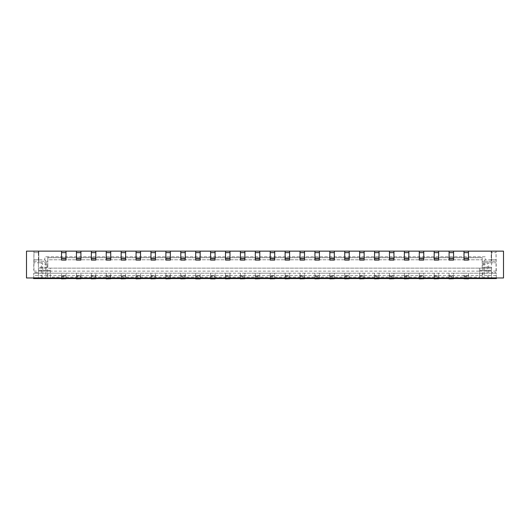 <?xml version="1.0" encoding="UTF-8"?>
<svg xmlns="http://www.w3.org/2000/svg" width="530" height="530" viewBox="0 0 530 530"><rect width="100%" height="100%" fill="white"/><g stroke="black" fill="none" stroke-linecap="round" stroke-linejoin="round"><path stroke-width="0.4" stroke-dasharray="2.65 1.99" d="M496.047 271.115L496.047 251.14L496.259 271.115L496.259 270.221L496.259 271.115L491.575 271.115L491.575 272.606L496.047 272.606M496.418 277.972L496.418 278.568L50.35 278.568L50.35 277.077L479.65 277.077L479.65 278.568L479.65 271.115L491.575 271.115L491.575 251.14L496.047 251.14L491.575 251.14L491.575 252.624L496.047 252.624L491.575 252.624L491.575 261.277L491.204 261.277L491.204 251.14L503.5 251.14L503.5 277.972L482.187 277.972L482.187 273.202L496.259 273.202L496.259 277.972L496.259 275.587L479.65 275.587L479.65 273.202L496.259 273.202L496.259 275.587M33.953 270.313L33.953 251.14L33.741 270.313M491.575 267.239L482.187 267.239L482.187 261.277L491.204 261.277L491.204 251.14L38.796 251.14L38.796 259.786L44.838 259.786L44.838 256.805L47.819 256.805L47.819 257.699L482.187 257.699L482.187 268.134L482.187 267.239L491.575 267.239M491.575 259.786L496.047 259.786L491.575 259.786M484.221 262.767L484.221 277.674L483.605 277.674A4.472 0.822 -90 0 1 482.784 273.202L483.055 262.767L496.047 262.767L487.454 262.767L487.183 273.202A4.472 0.822 -90 0 0 487.998 277.674L491.575 277.674L491.575 261.277L496.259 261.277M61.533 277.972L61.533 273.202L33.741 273.202L479.65 273.202L479.65 275.587L50.35 275.587L50.35 273.202L50.35 275.587L33.741 275.587L33.741 277.972L482.187 277.972L482.187 273.202L468.474 273.202L468.474 278.111L464.002 278.111L464.002 275.878L468.474 275.878M50.35 277.077L50.35 271.115L38.425 271.115L38.425 267.239L47.819 267.239L47.819 261.277L38.796 261.277L38.796 251.14L26.5 251.14L26.5 277.972L33.741 277.972L33.741 273.202L33.741 275.587M491.204 259.786L485.169 259.786L485.169 256.805L47.819 256.805L47.819 261.277L38.796 261.277L38.796 259.786M485.169 259.786L484.175 261.277L482.187 261.277L482.187 256.805L482.187 257.699L47.813 257.699M464.002 260.084L464.002 252.731L468.474 252.731L468.474 260.084M464.002 251.14L468.474 251.14L464.002 251.14L464.002 252.731M479.65 277.077L479.65 268.134L50.35 268.134L50.35 271.115L479.65 271.115L479.65 270.221L491.575 270.221L479.65 270.313L479.65 268.134L491.575 268.134L47.819 268.134L47.819 267.239L38.425 267.239L38.425 261.277L38.796 261.277M484.221 277.674L496.047 277.674L491.575 277.674L491.575 272.606M485.169 256.805L44.838 256.805M491.575 270.313L479.65 270.313M483.605 277.674L487.998 277.674M359.658 260.084L359.658 252.731L364.13 252.731L364.13 260.084M150.97 260.084L150.97 252.731L155.442 252.731L155.442 260.084M76.439 260.084L76.439 252.731L80.911 252.731L80.911 260.084M334.317 260.084L334.317 252.731L329.845 252.731L329.845 260.084M419.283 260.084L419.283 252.731L423.755 252.731L423.755 260.084M210.595 260.084L210.595 252.731L215.067 252.731L215.067 260.084M404.377 260.084L404.377 252.731L408.849 252.731L408.849 260.084M270.221 260.084L270.221 252.731L274.692 252.731L274.692 260.084M165.877 260.084L165.877 252.731L170.349 252.731L170.349 260.084M314.939 260.084L314.939 252.731L319.411 252.731L319.411 260.084M389.47 260.084L389.47 252.731L393.942 252.731L393.942 260.084M121.158 260.084L121.158 252.731L125.63 252.731L125.63 260.084M61.533 260.084L61.533 252.731L66.005 252.731L66.005 260.084M136.064 260.084L136.064 252.731L140.536 252.731L140.536 260.084M285.127 260.084L285.127 252.731L289.599 252.731L289.599 260.084M244.88 260.084L244.88 252.731L240.408 252.731L240.408 260.084M106.252 260.084L106.252 252.731L110.724 252.731L110.724 260.084M195.689 260.084L195.689 252.731L200.161 252.731L200.161 260.084M255.314 260.084L255.314 252.731L259.786 252.731L259.786 260.084M374.564 260.084L374.564 252.731L379.036 252.731L379.036 260.084M349.224 260.084L349.224 252.731L344.752 252.731L344.752 260.084M300.033 260.084L300.033 252.731L304.505 252.731L304.505 260.084M91.345 260.084L91.345 252.731L95.817 252.731L95.817 260.084M229.974 260.084L229.974 252.731L225.502 252.731L225.502 260.084M453.567 260.084L453.567 252.731L449.095 252.731L449.095 260.084M180.783 260.084L180.783 252.731L185.255 252.731L185.255 260.084M434.189 260.084L434.189 252.731L438.661 252.731L438.661 260.084M61.533 252.731L61.533 251.14L66.005 251.14L66.005 252.731M80.911 251.14L76.439 251.14L80.911 251.14L80.911 252.731M95.817 251.14L91.345 251.14L95.817 251.14L95.817 252.731M110.724 251.14L106.252 251.14L110.724 251.14L110.724 252.731M125.63 251.14L121.158 251.14L125.63 251.14L125.63 252.731M140.536 251.14L136.064 251.14L140.536 251.14L140.536 252.731M155.442 251.14L150.97 251.14L155.442 251.14L155.442 252.731M170.349 251.14L165.877 251.14L170.349 251.14L170.349 252.731M185.255 251.14L180.783 251.14L185.255 251.14L185.255 252.731M195.689 252.731L195.689 251.14L200.161 251.14L200.161 252.731M215.067 251.14L210.595 251.14L215.067 251.14L215.067 252.731M229.974 251.14L225.502 251.14L229.974 251.14L229.974 252.731M244.88 251.14L240.408 251.14L244.88 251.14L244.88 252.731M259.786 251.14L255.314 251.14L259.786 251.14L259.786 252.731M274.692 251.14L270.221 251.14L274.692 251.14L274.692 252.731M289.599 251.14L285.127 251.14L289.599 251.14L289.599 252.731M304.505 251.14L300.033 251.14L304.505 251.14L304.505 252.731M319.411 251.14L314.939 251.14L319.411 251.14L319.411 252.731M334.317 251.14L329.845 251.14L334.317 251.14L334.317 252.731M349.224 251.14L344.752 251.14L349.224 251.14L349.224 252.731M364.13 251.14L359.658 251.14L364.13 251.14L364.13 252.731M379.036 251.14L374.564 251.14L379.036 251.14L379.036 252.731M393.942 251.14L389.47 251.14L393.942 251.14L393.942 252.731M408.849 251.14L404.377 251.14L408.849 251.14L408.849 252.731M423.755 251.14L419.283 251.14L423.755 251.14L423.755 252.731M438.661 251.14L434.189 251.14L438.661 251.14L438.661 252.731M453.567 251.14L449.095 251.14L453.567 251.14L453.567 252.731M491.575 271.115L479.65 271.115M483.055 262.767L487.454 262.767M464.002 258.594L468.474 258.594M61.533 278.568L66.005 278.568M76.439 278.568L80.911 278.568M91.345 278.568L95.817 278.568M106.252 278.568L110.724 278.568M121.158 278.568L125.63 278.568M136.064 278.568L140.536 278.568M150.97 278.568L155.442 278.568M165.877 278.568L170.349 278.568M180.783 278.568L185.255 278.568M195.689 278.568L200.161 278.568M210.595 278.568L215.067 278.568M225.502 278.568L229.974 278.568M240.408 278.568L244.88 278.568M255.314 278.568L259.786 278.568M270.221 278.568L274.692 278.568M285.127 278.568L289.599 278.568M300.033 278.568L304.505 278.568M314.939 278.568L319.411 278.568M329.845 278.568L334.317 278.568M344.752 278.568L349.224 278.568M359.658 278.568L364.13 278.568M374.564 278.568L379.036 278.568M389.47 278.568L393.942 278.568M404.377 278.568L408.849 278.568M419.283 278.568L423.755 278.568M434.189 278.568L438.661 278.568M449.095 278.568L453.567 278.568M464.002 278.568L468.474 278.568M33.582 277.972L33.582 278.568L50.35 278.568L50.35 270.221L38.425 270.221L50.35 270.313L50.35 268.134L38.425 268.134L47.819 268.134L47.819 259.786L482.187 259.786L47.813 259.786M484.175 261.277L491.204 261.277M195.689 278.111L195.689 275.878L200.161 275.878L200.161 278.111L195.689 278.111L195.689 278.866L200.161 278.866L200.161 278.111M165.877 278.111L165.877 275.878L170.349 275.878L170.349 278.111L165.877 278.111L165.877 278.866L170.349 278.866L170.349 278.111M76.439 278.111L76.439 275.878L80.911 275.878L80.911 278.111L76.439 278.111L76.439 278.866L80.911 278.866L80.911 278.111M91.345 278.111L95.817 278.111L95.817 275.878L91.345 275.878L91.345 278.866L95.817 278.866L95.817 278.111M106.252 278.111L110.724 278.111L110.724 275.878L106.252 275.878L106.252 278.866L110.724 278.866L110.724 278.111M121.158 278.111L125.63 278.111L125.63 275.878L121.158 275.878L121.158 278.866L125.63 278.866L125.63 278.111M136.064 278.111L136.064 275.878L140.536 275.878L140.536 278.111L136.064 278.111L136.064 278.866L140.536 278.866L140.536 278.111M61.533 278.111L66.005 278.111L66.005 275.878L61.533 275.878L61.533 278.866L66.005 278.866L66.005 278.111M150.97 278.111L155.442 278.111L155.442 275.878L150.97 275.878L150.97 278.866L155.442 278.866L155.442 278.111M180.783 278.111L180.783 275.878L185.255 275.878L185.255 278.111L180.783 278.111L180.783 278.866L185.255 278.866L185.255 278.111M210.595 278.111L210.595 275.878L215.067 275.878L215.067 278.111L210.595 278.111L210.595 278.866L215.067 278.866L215.067 278.111M229.974 278.111L229.974 275.878L225.502 275.878L225.502 278.111L229.974 278.111L229.974 278.866L225.502 278.866L225.502 278.111M449.095 278.111L453.567 278.111L453.567 275.878L449.095 275.878L449.095 278.866L453.567 278.866L453.567 278.111M434.189 278.111L438.661 278.111L438.661 275.878L434.189 275.878L434.189 278.866L438.661 278.866L438.661 278.111M419.283 278.111L419.283 275.878L423.755 275.878L423.755 278.111L419.283 278.111L419.283 278.866L423.755 278.866L423.755 278.111M404.377 278.111L404.377 275.878L408.849 275.878L408.849 278.111L404.377 278.111L404.377 278.866L408.849 278.866L408.849 278.111M389.47 278.111L389.47 275.878L393.942 275.878L393.942 278.111L389.47 278.111L389.47 278.866L393.942 278.866L393.942 278.111M374.564 278.111L379.036 278.111L379.036 275.878L374.564 275.878L374.564 278.866L379.036 278.866L379.036 278.111M359.658 278.111L359.658 275.878L364.13 275.878L364.13 278.111L359.658 278.111L359.658 278.866L364.13 278.866L364.13 278.111M349.224 278.111L349.224 275.878L344.752 275.878L344.752 278.111L349.224 278.111L349.224 278.866L344.752 278.866L344.752 278.111M329.845 278.111L329.845 275.878L334.317 275.878L334.317 278.111L329.845 278.111L329.845 278.866L334.317 278.866L334.317 278.111M319.411 278.111L319.411 275.878L314.939 275.878L314.939 278.111L319.411 278.111L319.411 278.866L314.939 278.866L314.939 278.111M300.033 278.111L300.033 275.878L304.505 275.878L304.505 278.111L300.033 278.111L300.033 278.866L304.505 278.866L304.505 278.111M285.127 278.111L285.127 275.878L289.599 275.878L289.599 278.111L285.127 278.111L285.127 278.866L289.599 278.866L289.599 278.111M274.692 278.111L274.692 275.878L270.221 275.878L270.221 278.111L274.692 278.111L274.692 278.866L270.221 278.866L270.221 278.111M255.314 278.111L259.786 278.111L259.786 275.878L255.314 275.878L255.314 278.866L259.786 278.866L259.786 278.111M240.408 278.111L244.88 278.111L244.88 275.878L240.408 275.878L240.408 278.866L244.88 278.866L244.88 278.111M33.741 261.277L38.425 261.277L38.425 262.767L33.953 262.767L39.916 262.767L38.425 262.767L38.425 277.674L33.953 277.674L39.916 277.674L38.425 277.674L38.425 272.606L33.953 272.606M240.408 277.972L240.408 273.202L229.974 273.202L229.974 275.878M225.502 277.972L225.502 273.202L229.974 273.202L229.974 277.972M61.533 276.349L66.005 276.349L66.005 273.202L66.005 275.885L61.533 275.885L61.533 273.202L225.502 273.202L225.502 275.885L229.974 275.885L225.502 275.878M225.502 276.349L229.974 276.349M240.408 275.878L244.88 275.885L240.408 275.885L240.408 273.202L244.88 273.202L244.88 275.878M255.314 277.972L255.314 273.202L244.88 273.202L244.88 277.972M270.221 277.972L270.221 273.202L259.786 273.202L259.786 275.878M255.314 275.878L259.786 275.885L255.314 275.885L255.314 273.202L259.786 273.202L259.786 277.972M255.314 276.349L259.786 276.349M285.127 277.972L285.127 273.202L274.692 273.202L274.692 275.878M270.221 275.878L274.692 275.885L270.221 275.885L270.221 273.202L274.692 273.202L274.692 277.972M270.221 276.349L274.692 276.349M300.033 277.972L300.033 273.202L289.599 273.202L289.599 275.878M285.127 275.878L289.599 275.885L285.127 275.885L285.127 273.202L289.599 273.202L289.599 277.972M285.127 276.349L289.599 276.349M314.939 277.972L314.939 273.202L304.505 273.202L304.505 275.878M300.033 275.878L304.505 275.885L300.033 275.885L300.033 273.202L304.505 273.202L304.505 277.972M300.033 276.349L304.505 276.349M329.845 277.972L329.845 273.202L319.411 273.202L319.411 275.878M314.939 275.878L319.411 275.885L314.939 275.885L314.939 273.202L319.411 273.202L319.411 277.972M314.939 276.349L319.411 276.349M344.752 277.972L344.752 273.202L334.317 273.202L334.317 275.878M329.845 275.878L334.317 275.885L329.845 275.885L329.845 273.202L334.317 273.202L334.317 277.972M329.845 276.349L334.317 276.349M359.658 277.972L359.658 273.202L349.224 273.202L349.224 275.878M344.752 275.878L349.224 275.885L344.752 275.885L344.752 273.202L349.224 273.202L349.224 277.972M344.752 276.349L349.224 276.349M374.564 277.972L374.564 273.202L364.13 273.202L364.13 275.878M359.658 275.878L364.13 275.885L359.658 275.885L359.658 273.202L364.13 273.202L364.13 277.972M359.658 276.349L364.13 276.349M374.564 275.878L379.036 275.885L374.564 275.885L374.564 273.202L379.036 273.202L379.036 275.878M389.47 277.972L389.47 273.202L379.036 273.202L379.036 277.972M389.47 275.878L393.942 275.885L389.47 275.885L389.47 273.202L393.942 273.202L393.942 275.878M404.377 277.972L404.377 273.202L393.942 273.202L393.942 277.972M419.283 277.972L419.283 273.202L408.849 273.202L408.849 275.878M404.377 275.878L408.849 275.885L404.377 275.885L404.377 273.202L408.849 273.202L408.849 277.972M404.377 276.349L408.849 276.349M419.283 275.878L423.755 275.885L419.283 275.885L419.283 273.202L423.755 273.202L423.755 275.878M434.189 277.972L434.189 273.202L423.755 273.202L423.755 277.972M449.095 277.972L449.095 273.202L438.661 273.202L438.661 275.878M434.189 275.878L438.661 275.885L434.189 275.885L434.189 273.202L438.661 273.202L438.661 277.972M434.189 276.349L438.661 276.349M464.002 277.972L464.002 273.202L453.567 273.202L453.567 275.878M449.095 275.878L453.567 275.885L449.095 275.885L449.095 273.202L453.567 273.202L453.567 277.972M449.095 276.349L453.567 276.349M47.819 273.202L47.819 277.972L47.819 273.202M76.439 275.878L80.911 275.885L76.439 275.885L76.439 273.202L76.439 276.349L80.911 276.349L80.911 273.202L80.911 275.878M91.345 275.878L95.817 275.885L91.345 275.885L91.345 273.202L91.345 276.349L95.817 276.349L95.817 273.202L95.817 275.878M106.252 275.878L110.724 275.885L106.252 275.885L106.252 273.202L106.252 276.349L110.724 276.349L110.724 273.202L110.724 275.878M121.158 275.878L125.63 275.885L121.158 275.885L121.158 273.202L121.158 276.349L125.63 276.349L125.63 273.202L125.63 275.878M136.064 275.878L140.536 275.885L136.064 275.885L136.064 273.202L136.064 276.349L140.536 276.349L140.536 273.202L140.536 275.878M150.97 275.878L155.442 275.885L150.97 275.885L150.97 273.202L150.97 276.349L155.442 276.349L155.442 273.202L155.442 275.878M165.877 275.878L170.349 275.885L165.877 275.885L165.877 273.202L165.877 276.349L170.349 276.349L170.349 273.202L170.349 275.878M180.783 275.878L185.255 275.885L180.783 275.885L180.783 273.202L180.783 276.349L185.255 276.349L185.255 273.202L185.255 275.878M195.689 275.878L200.161 275.885L195.689 275.885L195.689 273.202L195.689 276.349L200.161 276.349L200.161 273.202L200.161 275.878M210.595 275.878L215.067 275.885L210.595 275.885L210.595 273.202L210.595 276.349L215.067 276.349L215.067 273.202L215.067 275.878M240.408 276.349L244.88 276.349M374.564 276.349L379.036 276.349M389.47 276.349L393.942 276.349M419.283 276.349L423.755 276.349M464.002 276.349L468.474 276.349L468.474 273.202L464.002 273.202L464.002 275.878M468.474 275.885L464.002 275.885L468.474 275.885M468.474 278.111L468.474 278.866L464.002 278.866L464.002 278.111M468.474 276.349L468.474 277.972M61.533 275.878L66.005 275.878M66.005 277.972L66.005 276.349M80.911 277.972L80.911 276.349M76.439 277.972L76.439 276.349M95.817 277.972L95.817 276.349M91.345 277.972L91.345 276.349M110.724 277.972L110.724 276.349M106.252 277.972L106.252 276.349M125.63 277.972L125.63 276.349M121.158 277.972L121.158 276.349M140.536 277.972L140.536 276.349M136.064 277.972L136.064 276.349M155.442 277.972L155.442 276.349M150.97 277.972L150.97 276.349M170.349 277.972L170.349 276.349M165.877 277.972L165.877 276.349M185.255 277.972L185.255 276.349M180.783 277.972L180.783 276.349M195.689 277.972L195.689 276.349M200.161 277.972L200.161 276.349M210.595 277.972L210.595 276.349M215.067 277.972L215.067 276.349M45.832 261.277L44.838 259.786M46.395 277.674L39.916 277.674L46.395 277.674A4.472 0.822 -90 0 0 47.216 273.202L46.945 262.767L39.916 262.767L42.546 262.767L42.817 273.202A4.472 0.822 -90 0 1 42.002 277.674M46.945 262.767L42.546 262.767M38.425 251.14L38.425 252.624L38.425 251.14L33.953 251.14L38.425 251.14M38.425 252.624L33.953 252.624L38.425 252.624L38.425 261.277L38.425 259.786L33.953 259.786L38.425 259.786L38.425 252.624M50.35 271.115L33.953 271.115M38.425 271.115L38.425 272.606M38.425 270.313L50.35 270.313M47.819 257.699L47.819 259.786M468.474 252.731L468.474 251.14M359.658 258.594L364.13 258.594M359.658 251.14L359.658 252.731M150.97 258.594L155.442 258.594M150.97 251.14L150.97 252.731M76.439 258.594L80.911 258.594M76.439 251.14L76.439 252.731M329.845 258.594L334.317 258.594M329.845 251.14L329.845 252.731M419.283 258.594L423.755 258.594M419.283 251.14L419.283 252.731M210.595 258.594L215.067 258.594M210.595 251.14L210.595 252.731M404.377 258.594L408.849 258.594M404.377 251.14L404.377 252.731M270.221 258.594L274.692 258.594M270.221 251.14L270.221 252.731M165.877 258.594L170.349 258.594M165.877 251.14L165.877 252.731M314.939 258.594L319.411 258.594M314.939 251.14L314.939 252.731M389.47 258.594L393.942 258.594M389.47 251.14L389.47 252.731M121.158 258.594L125.63 258.594M121.158 251.14L121.158 252.731M61.533 258.594L66.005 258.594M61.533 251.14L66.005 251.14M136.064 258.594L140.536 258.594M136.064 251.14L136.064 252.731M285.127 258.594L289.599 258.594M285.127 251.14L285.127 252.731M240.408 258.594L244.88 258.594M240.408 251.14L240.408 252.731M106.252 258.594L110.724 258.594M106.252 251.14L106.252 252.731M195.689 258.594L200.161 258.594M195.689 251.14L200.161 251.14M255.314 258.594L259.786 258.594M255.314 251.14L255.314 252.731M374.564 258.594L379.036 258.594M374.564 251.14L374.564 252.731M344.752 258.594L349.224 258.594M344.752 251.14L344.752 252.731M300.033 258.594L304.505 258.594M300.033 251.14L300.033 252.731M91.345 258.594L95.817 258.594M91.345 251.14L91.345 252.731M225.502 258.594L229.974 258.594M225.502 251.14L225.502 252.731M449.095 251.14L449.095 252.731M449.095 258.594L453.567 258.594M180.783 258.594L185.255 258.594M180.783 251.14L180.783 252.731M434.189 258.594L438.661 258.594M434.189 251.14L434.189 252.731M488.62 277.674L488.62 262.767M482.784 273.202L487.183 273.202M482.784 264.258L487.183 264.258M491.575 273.202L496.047 273.202M45.779 262.767L45.779 277.674M47.216 273.202L42.817 273.202M41.38 277.674L41.38 262.767M47.216 264.258L42.817 264.258M38.425 273.202L33.953 273.202"/><path stroke-width="0.79" d="M195.689 251.14L503.5 251.14L503.5 277.972L26.5 277.972L26.5 251.14L195.689 251.134L195.689 258.594L200.161 258.594L200.161 260.084L195.689 260.084L195.689 258.594M464.002 260.084L464.002 258.594L468.474 258.594L468.474 260.084L464.002 260.084M464.002 251.14L464.002 258.594M496.418 277.972L496.418 278.568L468.474 278.568M33.582 277.972L33.582 278.568L61.533 278.568M66.005 278.568L76.439 278.568M80.911 278.568L91.345 278.568M95.817 278.568L106.252 278.568M110.724 278.568L121.158 278.568M125.63 278.568L136.064 278.568M140.536 278.568L150.97 278.568M155.442 278.568L165.877 278.568M170.349 278.568L180.783 278.568M185.255 278.568L195.689 278.568M200.161 278.568L210.595 278.568M215.067 278.568L225.502 278.568M229.974 278.568L240.408 278.568M244.88 278.568L255.314 278.568M259.786 278.568L270.221 278.568M274.692 278.568L285.127 278.568M289.599 278.568L300.033 278.568M304.505 278.568L314.939 278.568M319.411 278.568L329.845 278.568M334.317 278.568L344.752 278.568M349.224 278.568L359.658 278.568M364.13 278.568L374.564 278.568M379.036 278.568L389.47 278.568M393.942 278.568L404.377 278.568M408.849 278.568L419.283 278.568M423.755 278.568L434.189 278.568M438.661 278.568L449.095 278.568M453.567 278.568L464.002 278.568M225.502 278.734L229.974 278.734L225.502 278.866L225.502 277.972M229.974 278.734L229.974 277.972M240.408 278.734L244.88 278.734L240.408 278.866L240.408 277.972M244.88 278.734L244.88 277.972M255.314 278.734L259.786 278.734L255.314 278.866L255.314 277.972M259.786 278.734L259.786 277.972M270.221 278.734L274.692 278.734L270.221 278.866L270.221 277.972M274.692 278.734L274.692 277.972M285.127 278.734L289.599 278.734L285.127 278.866L285.127 277.972M289.599 278.734L289.599 277.972M300.033 278.734L304.505 278.734L300.033 278.866L300.033 277.972M304.505 278.734L304.505 277.972M314.939 278.734L319.411 278.734L314.939 278.866L314.939 277.972M319.411 278.734L319.411 277.972M329.845 278.734L334.317 278.734L329.845 278.866L329.845 277.972M334.317 278.734L334.317 277.972M344.752 278.734L349.224 278.734L344.752 278.866L344.752 277.972M349.224 278.734L349.224 277.972M359.658 278.734L364.13 278.734L359.658 278.866L359.658 277.972M364.13 278.734L364.13 277.972M374.564 278.734L379.036 278.734L374.564 278.866L374.564 277.972M379.036 278.734L379.036 277.972M389.47 278.734L393.942 278.734L389.47 278.866L389.47 277.972M393.942 278.734L393.942 277.972M404.377 278.734L408.849 278.734L404.377 278.866L404.377 277.972M408.849 278.734L408.849 277.972M419.283 278.734L423.755 278.734L419.283 278.866L419.283 277.972M423.755 278.734L423.755 277.972M434.189 278.734L438.661 278.734L434.189 278.866L434.189 277.972M438.661 278.734L438.661 277.972M449.095 278.734L453.567 278.734L449.095 278.866L449.095 277.972M453.567 278.734L453.567 277.972M464.002 278.734L468.474 278.866L464.002 278.734L464.002 277.972M468.474 277.972L468.474 278.734M61.533 278.734L66.005 278.734L61.533 278.866L61.533 277.972M66.005 278.734L66.005 277.972M76.439 278.734L80.911 278.734L76.439 278.866L76.439 277.972M80.911 278.734L80.911 277.972M91.345 278.734L95.817 278.734L91.345 278.866L91.345 277.972M95.817 278.734L95.817 277.972M106.252 278.734L110.724 278.734L106.252 278.866L106.252 277.972M110.724 278.734L110.724 277.972M121.158 278.734L125.63 278.734L121.158 278.866L121.158 277.972M125.63 278.734L125.63 277.972M136.064 278.734L140.536 278.734L136.064 278.866L136.064 277.972M140.536 278.734L140.536 277.972M150.97 278.734L155.442 278.734L150.97 278.866L150.97 277.972M155.442 278.734L155.442 277.972M165.877 278.734L170.349 278.734L165.877 278.866L165.877 277.972M170.349 278.734L170.349 277.972M180.783 278.734L185.255 278.734L180.783 278.866L180.783 277.972M185.255 278.734L185.255 277.972M195.689 277.972L195.689 278.866L200.161 278.866L200.161 277.972M195.689 278.734L200.161 278.734M210.595 277.972L210.595 278.866L215.067 278.866L215.067 277.972M210.595 278.734L215.067 278.734M468.474 251.14L468.474 258.594M364.13 251.14L364.13 260.084L359.658 260.084L359.658 258.594L364.13 258.594M359.658 251.14L359.658 258.594M155.442 251.14L155.442 260.084L150.97 260.084L150.97 258.594L155.442 258.594M150.97 251.14L150.97 258.594M80.911 251.14L80.911 260.084L76.439 260.084L76.439 258.594L80.911 258.594M76.439 251.14L76.439 258.594M334.317 251.14L334.317 260.084L329.845 260.084L329.845 258.594L334.317 258.594M329.845 251.14L329.845 258.594M423.755 251.14L423.755 260.084L419.283 260.084L419.283 258.594L423.755 258.594M419.283 251.14L419.283 258.594M215.067 251.14L215.067 260.084L210.595 260.084L210.595 258.594L215.067 258.594M210.595 251.14L210.595 258.594M408.849 251.14L408.849 260.084L404.377 260.084L404.377 258.594L408.849 258.594M404.377 251.14L404.377 258.594M274.692 251.14L274.692 260.084L270.221 260.084L270.221 258.594L274.692 258.594M270.221 251.14L270.221 258.594M170.349 251.14L170.349 260.084L165.877 260.084L165.877 258.594L170.349 258.594M165.877 251.14L165.877 258.594M319.411 251.14L319.411 260.084L314.939 260.084L314.939 258.594L319.411 258.594M314.939 251.14L314.939 258.594M393.942 251.14L393.942 260.084L389.47 260.084L389.47 258.594L393.942 258.594M389.47 251.14L389.47 258.594M125.63 251.14L125.63 260.084L121.158 260.084L121.158 258.594L125.63 258.594M121.158 251.14L121.158 258.594M61.533 258.594L66.005 258.594L66.005 260.084L61.533 260.084L61.533 252.624L66.005 252.624L66.005 258.594M66.005 251.14L66.005 252.624M61.533 251.14L61.533 252.624M140.536 251.14L140.536 260.084L136.064 260.084L136.064 258.594L140.536 258.594M136.064 251.14L136.064 258.594M289.599 251.14L289.599 260.084L285.127 260.084L285.127 258.594L289.599 258.594M285.127 251.14L285.127 258.594M244.88 251.14L244.88 260.084L240.408 260.084L240.408 258.594L244.88 258.594M240.408 251.14L240.408 258.594M110.724 251.14L110.724 260.084L106.252 260.084L106.252 258.594L110.724 258.594M106.252 251.14L106.252 258.594M200.161 251.14L200.161 258.594M259.786 251.14L259.786 260.084L255.314 260.084L255.314 258.594L259.786 258.594M255.314 251.14L255.314 258.594M379.036 251.14L379.036 260.084L374.564 260.084L374.564 258.594L379.036 258.594M374.564 251.14L374.564 258.594M349.224 251.14L349.224 260.084L344.752 260.084L344.752 258.594L349.224 258.594M344.752 251.14L344.752 258.594M304.505 251.14L304.505 260.084L300.033 260.084L300.033 258.594L304.505 258.594M300.033 251.14L300.033 258.594M95.817 251.14L95.817 260.084L91.345 260.084L91.345 258.594L95.817 258.594M91.345 251.14L91.345 258.594M229.974 251.14L229.974 260.084L225.502 260.084L225.502 258.594L229.974 258.594M225.502 251.14L225.502 258.594M453.567 251.14L453.567 260.084L449.095 260.084L449.095 258.594L453.567 258.594M449.095 251.14L449.095 258.594M185.255 251.14L185.255 260.084L180.783 260.084L180.783 258.594L185.255 258.594M180.783 251.14L180.783 258.594M438.661 251.14L438.661 260.084L434.189 260.084L434.189 258.594L438.661 258.594M434.189 251.14L434.189 258.594M464.002 252.624L468.474 252.624M359.658 252.624L364.13 252.624M150.97 252.624L155.442 252.624M76.439 252.624L80.911 252.624M329.845 252.624L334.317 252.624M419.283 252.624L423.755 252.624M210.595 252.624L215.067 252.624M404.377 252.624L408.849 252.624M270.221 252.624L274.692 252.624M165.877 252.624L170.349 252.624M314.939 252.624L319.411 252.624M389.47 252.624L393.942 252.624M121.158 252.624L125.63 252.624M136.064 252.624L140.536 252.624M285.127 252.624L289.599 252.624M240.408 252.624L244.88 252.624M106.252 252.624L110.724 252.624M195.689 252.624L200.161 252.624M255.314 252.624L259.786 252.624M374.564 252.624L379.036 252.624M344.752 252.624L349.224 252.624M300.033 252.624L304.505 252.624M91.345 252.624L95.817 252.624M225.502 252.624L229.974 252.624M449.095 252.624L453.567 252.624M180.783 252.624L185.255 252.624M434.189 252.624L438.661 252.624M464.002 251.134L468.474 251.134M359.658 251.134L364.13 251.134M150.97 251.134L155.442 251.134M76.439 251.134L80.911 251.134M329.845 251.134L334.317 251.134M419.283 251.134L423.755 251.134M210.595 251.134L215.067 251.134M404.377 251.134L408.849 251.134M270.221 251.134L274.692 251.134M165.877 251.134L170.349 251.134M314.939 251.134L319.411 251.134M389.47 251.134L393.942 251.134M121.158 251.134L125.63 251.134M61.533 251.134L66.005 251.134M136.064 251.134L140.536 251.134M285.127 251.134L289.599 251.134M240.408 251.134L244.88 251.134M106.252 251.134L110.724 251.134M195.689 251.134L200.161 251.134M255.314 251.134L259.786 251.134M374.564 251.134L379.036 251.134M344.752 251.134L349.224 251.134M300.033 251.134L304.505 251.134M91.345 251.134L95.817 251.134M225.502 251.134L229.974 251.134M449.095 251.134L453.567 251.134M180.783 251.134L185.255 251.134M434.189 251.134L438.661 251.134"/></g></svg>
